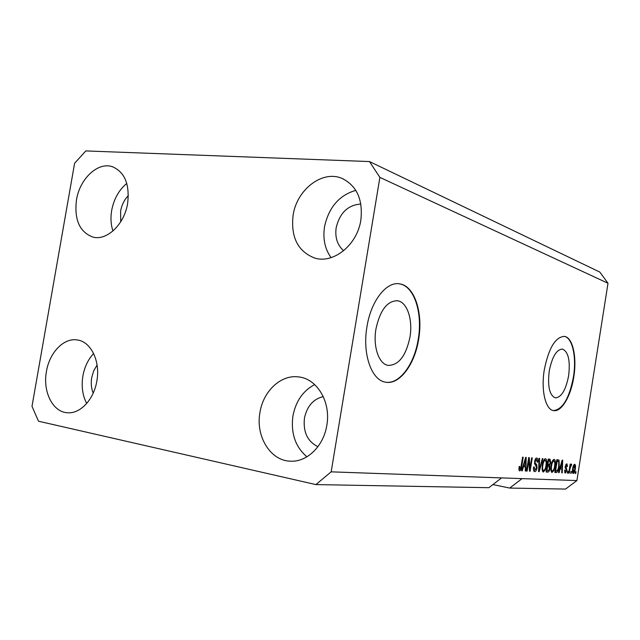 <?xml version="1.0" encoding="UTF-8"?>
<svg xmlns="http://www.w3.org/2000/svg" width="640" height="640" viewBox="0 0 640 640"><rect width="100%" height="100%" fill="white"/><g stroke="black" fill="none" stroke-linecap="round" stroke-linejoin="round"><path stroke-width="0.96" d="M375.96 328.92C372.824 346.672 378.912 364.16 388.184 365.392C398.712 365.312 405.968 355.912 409.944 337.192C413 319.84 407.224 302.088 397.6 300.768C387.328 300.704 380.12 310.088 375.96 328.92M549.224 371.104C547.48 386.368 549.496 395.296 555.28 397.88C561.36 397.472 565.808 390.128 568.616 375.824C570.4 360.72 568.368 351.8 562.52 349.088C556.552 349.376 552.12 356.72 549.224 371.104M544.288 369.864C540.872 390.208 545.48 409.632 553.464 410.584C561.416 412.384 570.88 396.288 573.76 377.048C577.072 357.24 572.808 337.48 564.488 336.4C555.456 336.8 548.72 347.96 544.288 369.864M553.44 410.576C562.624 409.544 569.288 398.352 573.424 376.992C576.736 357.192 572.464 337.44 564.136 336.36L564.024 336.344M366.968 326.688C362.168 353.824 371.552 380.32 385.504 382.168C399.496 385.16 414.808 364.496 418.648 339.272C423.256 313.04 414.608 285.944 399.824 283.896C386.688 281.048 370.992 300.688 366.968 326.688M385.648 382.192C399.512 384.576 414.448 364.08 418.24 339.216C422.848 312.992 414.2 285.896 399.408 283.848L398.76 283.76M360.864 204.048C348.048 204.944 339.824 212.8 336.184 227.616C334.848 237.48 337.344 245.176 343.672 250.712M128.36 195.584C124.344 199.712 121.76 204.888 120.608 211.112L120.736 221.752M97.08 365.016L93.704 370.808L91.712 377.584C90.792 383.208 91.28 388.4 93.176 393.152M323.264 396.6C313.28 399.032 307.008 406.216 304.448 418.144C303 431.936 307.488 441.456 317.904 446.704M326.816 425.328C323.696 445.832 307.344 461.928 290.992 461.2C270.68 461.304 255.384 436.48 259.952 412.472C263.216 391.056 281.088 374.304 298.672 376.928C317.096 378.696 331.096 402.072 326.816 425.328M306.92 456.8C295.352 446.88 290.688 433.264 292.936 415.952C295.808 401.16 303.056 390.712 314.688 384.6M96.832 381.08C93.888 399.464 80.296 413.952 67.568 412.76C52.768 412.248 42.552 391.632 46.456 371.392C49.472 352.656 63.672 337.768 77 339.928C90.808 341.32 100.608 361.104 96.832 381.08M86.68 403.488C82.512 395.4 81.256 386.208 82.912 375.904C84.568 366.888 88.136 359.424 93.624 353.504M127.616 203.512C124.36 224.44 106.784 241.072 92.848 237.064C79.576 232.032 74.12 219.632 76.48 199.872C79.76 178.704 97.976 161.56 112.448 166.736C124.792 172.128 129.848 184.392 127.616 203.512M112.936 231C110.856 224.688 110.432 217.832 111.68 210.424C113.872 198.984 118.912 189.984 126.784 183.424M360.848 220.112C357.248 245.064 333.272 264.176 314.528 258C297.832 251.352 290.688 237.12 293.088 215.288C296.736 189.656 322.4 169.752 342.048 178.424C356.824 185.736 363.096 199.632 360.848 220.112M331.072 257.648C324.904 249.016 322.728 238.712 324.528 226.72C328.76 207.384 339.184 195.256 355.808 190.352M315.896 484.592L488.872 487.696L501.552 477.896L331.168 471.84L315.896 484.592L38.504 421.216L32 406.32L74.6 163.28L85.8 150.928L369.48 161.56L599.816 272.072L608 283.264L576.896 480.568L565.536 489.072L509.72 488.064L522.048 478.624L501.552 477.896M492.888 484.584L509.72 488.064M528.84 460.376L527.136 471.08L526.552 471.048L528.688 457.6L529.312 457.64L529.992 468.48L531.688 457.824L532.264 457.864L530.144 471.224L529.512 471.192L528.84 460.376L528.264 460.272M537.056 467.864C536.56 470.344 535.776 471.6 534.712 471.624L534.544 471.6C533.536 471.184 533.216 469.672 533.576 467.048L534.184 466.904L534.904 470.064L536.48 467.872L534.6 461.544C535.056 459.216 535.784 458.048 536.776 458.024L536.912 458.048C537.84 458.384 538.144 459.736 537.832 462.096L537.232 462.232L536.648 459.592L535.168 461.616L535.136 462.976L536.712 464.656L537.056 467.864L536.496 467.76M542.952 458.664L539.168 471.672L538.584 471.648L539.048 458.368L539.632 458.416L539.088 470.12L542.368 458.616L542.952 458.664M543.36 472.056L542.112 469.928L542.28 465.408C542.84 461.512 543.904 459.272 545.488 458.68L545.592 458.696C546.832 459.616 547.136 461.888 546.52 465.512L545.24 470.144L543.112 472.008M552.08 472.488L550.88 470.392L551.048 465.952C551.6 462.12 552.64 459.92 554.168 459.336L554.272 459.352C555.472 460.248 555.76 462.488 555.152 466.048L553.904 470.608L551.848 472.44M560.144 468.912L559.104 472.664L558.56 472.64L562.16 460.096L562.664 460.136L562.264 472.824L561.728 472.8L561.888 469.016L559.656 468.824M576.024 471.744L575.744 473.496L575.256 473.472L575.536 471.72L576.024 471.744M369.48 161.56L379.88 177.392L608 283.264M379.88 177.392L331.168 471.84M522.048 478.624L576.896 480.568M575.304 468.88C574.944 471.536 574.256 473.088 573.232 473.528L573.144 473.52C572.36 472.872 572.192 471.304 572.64 468.816C573 466.192 573.688 464.672 574.696 464.264L574.776 464.28C575.552 464.904 575.728 466.44 575.304 468.88L574.816 468.792M571.464 471.504L571.184 473.272L570.688 473.24L570.968 471.48L571.464 471.504M569.992 468.496L569.248 473.168L568.752 473.144L570.176 464.12L570.672 464.152L570.448 465.592L571.288 464.032L571.68 464.544L569.992 468.496L569.496 468.4M568.088 471.32L567.808 473.096L567.304 473.072L567.584 471.296L568.088 471.32M566.976 470.272L565.312 473.136L564.56 470.152L565.096 470.016L565.496 471.832L566.44 470.472L565.24 466.248L566.872 463.744L567.528 466.392L566.992 466.528L566.648 465.032L565.784 466.096L566.976 470.272L566.472 470.176M559.248 466.216C558.744 469.968 557.768 472.072 556.312 472.528L554.808 472.456L556.832 459.696L559.024 460.104L559.248 466.216L558.736 466.12M549.984 468.4C549.544 470.896 548.816 472.128 547.8 472.104L546.176 472.024L548.232 459.056L550 459.192L550.776 462.528L549.768 465.192L549.984 468.4L549.448 468.296M523.408 466.808L522.256 470.832L521.632 470.8L525.632 457.368L526.208 457.408L525.88 471.016L525.272 470.984L525.408 466.928L522.856 466.704M519.696 470.888L518.936 469.872L519.112 466.568L519.744 466.424L519.92 469.288L520.744 468.296L522.6 457.144L523.2 457.184L521.728 466.408C521.432 468.976 520.76 470.472 519.696 470.888L519.488 470.848M575.264 473.4L575.744 473.496M573.776 464.976L573.848 465.424M574.48 465.544L573.136 468.848L573.448 472.256L574.8 468.944L574.528 465.552L573.56 465.368L574.528 465.552M572.648 468.752L573.136 468.848M572.44 472.056L573.368 472.24M570.696 473.176L571.184 473.272M568.76 473.08L569.248 473.168M569.96 465.504L570.448 465.592M570.904 464.4L571.68 464.544M570.464 465.544L570.984 465.64M569.792 466.552L570.368 466.664M567.312 473.008L567.808 473.096M565.88 464.328L565.936 464.896M567.016 466.296L567.528 466.392M565.288 466L565.784 466.096M565.184 466.736L565.824 466.864M565.2 467.712L565.408 468.368M564.84 471.704L564.568 472.216M558.584 472.568L559.104 472.664M560.76 467.456L560.712 468.792M561.728 472.72L562.264 472.824M559.704 468.664L561.888 469.016M561.6 463.8L560.544 467.448L561.944 467.528L562.208 461.432L561.6 463.8L561.128 463.712M560.08 467.36L560.544 467.448M561.8 461.352L562.208 461.432M554.84 472.24L556.312 472.528M557.288 459.736L559.024 460.104M557.344 459.784L557.84 461.248M556.152 471.024L554.848 472.192M557.12 461.224L555.576 470.992L556.48 471.04L558.04 469.256L558.728 466.168L558.688 461.592L556.6 461.128M555.056 470.888L555.576 470.992M556.616 461.032L558.008 461.288M553.304 459.704L553.632 460.776M554.632 465.976L554.864 463.072L553.992 460.84L552.64 460.584L553.936 460.832C552.76 461.312 551.976 463.032 551.584 466.008C551.136 468.64 551.344 470.296 552.224 470.976L552.32 470.984C553.464 470.504 554.232 468.832 554.632 465.976L555.152 466.048M553.16 470.464L553.904 470.608M551.904 470.912L551.232 471.8M551.056 465.904L551.584 466.008M548.728 459.096L549.176 460.616M550.24 462.424L550.776 462.528M548.328 464.504L548.072 464.864L549.768 465.192M548.072 464.864L548.408 465.992M547.584 470.568L546.216 471.776M547.312 465.792L548.696 466.056L547.688 465.992L546.968 470.536L548.6 470.456L549.44 468.376L548.696 466.056M548.144 460.432L549.432 460.672L548.544 460.608L547.928 464.48L549.448 464.456L550.2 462.704L549.432 460.672M548.008 460.512L548.544 460.608M547.392 464.376L547.928 464.48M547.152 465.888L547.688 465.992M546.432 470.432L546.968 470.536M544.616 459.032L544.976 460.152M545.984 465.408L546.52 465.512M544.472 470L545.24 470.144M543.2 470.456L542.496 471.376M545.248 460.2C544.032 460.688 543.224 462.44 542.832 465.464C542.368 468.144 542.592 469.824 543.504 470.512L543.6 470.528C544.784 470.04 545.576 468.336 545.976 465.44L546.216 462.48L545.304 460.216L543.912 459.952L545.304 460.216M542.288 465.36L542.832 465.464M538.584 471.56L539.168 471.672M538.64 470.032L539.088 470.12M535.912 458.368L536.2 459.504M537.264 461.992L537.832 462.096M534.608 461.512L535.168 461.616M534.488 462.856L535.136 462.976M534.6 463.936L536.712 464.656M534.984 464.328L535.344 465.152M534.576 470L533.816 471.008M526.56 470.96L527.136 471.08M529.336 468.352L529.992 468.48M529.512 471.104L530.144 471.224M521.664 470.72L522.256 470.832M524.264 465.264L524.224 466.696M525.272 470.896L525.88 471.016M522.904 466.544L525.408 466.928M525.024 461.336L523.856 465.24L525.464 465.336L525.696 458.792L525.024 461.336L524.48 461.232M523.32 465.136L523.856 465.24M525.232 458.704L525.696 458.792M521.136 466.296L521.728 466.408M519.24 469.152L518.928 469.816M565.16 467.2L566.312 467.416M546.216 471.8L547.8 472.104M538.712 467.944L539.2 468.032M534.552 463.664L535.872 463.912M573.4 472.248L572.44 472.064M571.032 465.648L570.464 465.536M558.216 461.32L556.624 461.016M549.688 460.712L548.024 460.392M548.848 466.072L547.176 465.752M343.456 179.04L342.048 178.424M113.192 167L112.448 166.736M77.752 340.048L77 339.928M300.16 377.16L298.672 376.928M399.408 283.848L399.824 283.896M396.584 300.656L397.6 300.768"/></g></svg>
